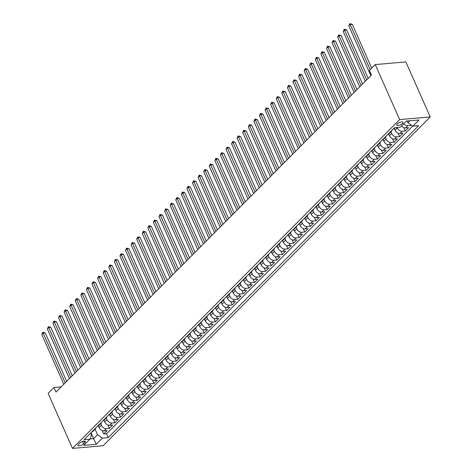 <?xml version="1.0" encoding="UTF-8"?>
<svg xmlns="http://www.w3.org/2000/svg" width="472" height="472" viewBox="0 0 472 472"><rect width="100%" height="100%" fill="white"/><g stroke="black" fill="none" stroke-linecap="round" stroke-linejoin="round"><path stroke-width="0.71" d="M397.235 123.906A3.446 1.257 156.1 0 0 396.734 125.074A3.446 1.257 156.1 0 0 399.194 125.263A3.446 1.257 156.1 0 0 402.527 123.446A3.446 1.257 156.1 0 0 403.035 122.277A3.446 1.257 156.1 0 0 400.569 122.089A3.446 1.257 156.1 0 0 397.235 123.906M399.637 119.599L375.258 64.581L405.855 61.926L430.234 116.944L103.097 445.745L72.493 448.4L399.637 119.599L430.234 116.944M98.424 425.85L99.161 427.514A4.307 2.926 44.9 0 0 104.1 430.895L107.115 430.629L103.763 433.998L102.241 430.552M100.66 423.608L101.397 425.266A4.307 2.926 44.9 0 0 106.33 428.647L109.351 428.387L107.822 424.942M109.351 428.387L112.696 425.018L109.681 425.284A4.307 2.926 44.9 0 1 104.749 421.903L104.011 420.239M109.593 414.628L110.33 416.292A4.307 2.926 44.9 0 0 115.262 419.673L118.283 419.407L114.932 422.776L113.404 419.331M115.174 409.017L115.911 410.681A4.307 2.926 44.9 0 0 120.844 414.062L123.865 413.796L120.513 417.165L118.985 413.72M120.755 403.407L121.493 405.07A4.307 2.926 44.9 0 0 126.425 408.451L129.446 408.186L126.095 411.554L124.567 408.109M126.337 397.796L127.074 399.459A4.307 2.926 44.9 0 0 132.012 402.84L135.027 402.575L131.676 405.944L130.154 402.498M131.924 392.185L132.661 393.849A4.307 2.926 44.9 0 0 137.594 397.229L140.609 396.964L137.263 400.333L135.735 396.887M137.505 386.574L138.243 388.238A4.307 2.926 44.9 0 0 143.175 391.618L146.196 391.353L142.845 394.722L141.317 391.276M143.087 380.963L143.824 382.627A4.307 2.926 44.9 0 0 148.757 386.007L151.778 385.742L148.426 389.111L146.898 385.665M148.668 375.352L149.406 377.016A4.307 2.926 44.9 0 0 154.338 380.397L157.359 380.131L154.008 383.5L152.48 380.054M154.25 369.741L154.987 371.405A4.307 2.926 44.9 0 0 159.925 374.786L162.94 374.52L159.595 377.889L158.067 374.443M159.837 364.13L160.574 365.794A4.307 2.926 44.9 0 0 165.507 369.175L168.522 368.909L165.176 372.278L163.648 368.833M165.418 358.519L166.156 360.183A4.307 2.926 44.9 0 0 171.088 363.564L174.109 363.298L170.758 366.667L169.23 363.222M171 352.908L171.737 354.572A4.307 2.926 44.9 0 0 176.67 357.953L179.69 357.688L176.339 361.056L174.811 357.611M176.581 347.298L177.319 348.961A4.307 2.926 44.9 0 0 182.251 352.342L185.272 352.077L181.921 355.445L180.392 352M182.162 341.687L182.9 343.351A4.307 2.926 44.9 0 0 187.838 346.731L190.853 346.466L187.508 349.835L185.98 346.389M187.75 336.076L188.487 337.74A4.307 2.926 44.9 0 0 193.42 341.12L196.435 340.855L193.089 344.224L191.561 340.778M193.331 330.465L194.069 332.129A4.307 2.926 44.9 0 0 199.001 335.509L202.022 335.244L198.671 338.613L197.143 335.167M198.913 324.854L199.65 326.518A4.307 2.926 44.9 0 0 204.582 329.898L207.603 329.633L204.252 333.002L202.724 329.556M204.494 319.243L205.232 320.907A4.307 2.926 44.9 0 0 210.164 324.288L213.185 324.022L209.833 327.391L208.305 323.945M210.081 313.632L210.813 315.296A4.307 2.926 44.9 0 0 215.751 318.677L218.766 318.411L215.421 321.78L213.893 318.334M215.663 308.021L216.4 309.685A4.307 2.926 44.9 0 0 221.333 313.066L224.347 312.8L221.002 316.169L219.474 312.724M221.244 302.41L221.982 304.074A4.307 2.926 44.9 0 0 226.914 307.455L229.935 307.189L226.584 310.558L225.055 307.113M226.825 296.799L227.563 298.457A4.307 2.926 44.9 0 0 232.495 301.844L235.516 301.578L232.165 304.947L230.637 301.502M232.407 291.183L233.144 292.846A4.307 2.926 44.9 0 0 238.077 296.227L241.098 295.968L237.746 299.337L236.218 295.885M237.994 285.572L238.726 287.236A4.307 2.926 44.9 0 0 243.664 290.616L246.679 290.357L243.334 293.726L241.806 290.274M243.576 279.961L244.313 281.625A4.307 2.926 44.9 0 0 249.245 285.005L252.26 284.746L248.915 288.115L247.387 284.663M249.157 274.35L249.894 276.014A4.307 2.926 44.9 0 0 254.827 279.394L257.848 279.135L254.496 282.504L252.968 279.052M254.738 268.739L255.476 270.403A4.307 2.926 44.9 0 0 260.408 273.784L263.429 273.524L260.078 276.893L258.55 273.441M260.32 263.128L261.057 264.792A4.307 2.926 44.9 0 0 265.99 268.173L269.01 267.913L265.659 271.282L264.131 267.83M265.907 257.517L266.645 259.181A4.307 2.926 44.9 0 0 271.577 262.562L274.592 262.302L271.247 265.671L269.718 262.22M271.488 251.906L272.226 253.57A4.307 2.926 44.9 0 0 277.158 256.951L280.173 256.691L276.828 260.06L275.3 256.609M277.07 246.295L277.807 247.959A4.307 2.926 44.9 0 0 282.74 251.34L285.761 251.08L282.409 254.449L280.881 250.998M282.651 240.685L283.389 242.348A4.307 2.926 44.9 0 0 288.321 245.729L291.342 245.469L287.991 248.838L286.463 245.387M288.233 235.074L288.97 236.737A4.307 2.926 44.9 0 0 293.903 240.118L296.923 239.859L293.572 243.227L292.044 239.776M293.82 229.463L294.558 231.127A4.307 2.926 44.9 0 0 299.49 234.507L302.505 234.248L299.159 237.617L297.631 234.165M299.401 223.852L300.139 225.516A4.307 2.926 44.9 0 0 305.071 228.896L308.092 228.637L304.741 232.006L303.213 228.554M304.983 218.241L305.72 219.905A4.307 2.926 44.9 0 0 310.653 223.285L313.673 223.026L310.322 226.395L308.794 222.943M310.564 212.63L311.302 214.294A4.307 2.926 44.9 0 0 316.234 217.675L319.255 217.415L315.904 220.784L314.376 217.332M316.146 207.019L316.883 208.683A4.307 2.926 44.9 0 0 321.815 212.064L324.836 211.804L321.485 215.167L319.957 211.721M321.733 201.408L322.47 203.072A4.307 2.926 44.9 0 0 327.403 206.453L330.418 206.193L327.072 209.556L325.544 206.111M327.314 195.797L328.052 197.461A4.307 2.926 44.9 0 0 332.984 200.842L336.005 200.582L332.654 203.945L331.126 200.5M332.896 190.186L333.633 191.85A4.307 2.926 44.9 0 0 338.566 195.231L341.586 194.971L338.235 198.334L336.707 194.889M338.477 184.576L339.215 186.239A4.307 2.926 44.9 0 0 344.147 189.62L347.168 189.36L343.817 192.723L342.288 189.278M344.058 178.965L344.796 180.628A4.307 2.926 44.9 0 0 349.734 184.009L352.749 183.75L349.398 187.113L347.876 183.667M349.646 173.354L350.383 175.018A4.307 2.926 44.9 0 0 355.316 178.398L358.331 178.139L354.985 181.502L353.457 178.056M355.227 167.743L355.965 169.407A4.307 2.926 44.9 0 0 360.897 172.787L363.918 172.528L360.567 175.891L359.039 172.445M360.809 162.132L361.546 163.796A4.307 2.926 44.9 0 0 366.478 167.177L369.499 166.917L366.148 170.28L364.62 166.834M366.39 156.521L367.127 158.185A4.307 2.926 44.9 0 0 372.06 161.566L375.081 161.306L371.729 164.669L370.201 161.223M371.971 150.91L372.709 152.574A4.307 2.926 44.9 0 0 377.647 155.955L380.662 155.695L377.311 159.058L375.789 155.612M377.559 145.299L378.296 146.963A4.307 2.926 44.9 0 0 383.229 150.344L386.243 150.084L382.898 153.447L381.37 150.002M383.14 139.688L383.878 141.352A4.307 2.926 44.9 0 0 388.81 144.733L391.831 144.473L388.48 147.836L386.952 144.391M388.721 134.077L389.459 135.741A4.307 2.926 44.9 0 0 394.391 139.122L397.412 138.862L394.061 142.225L392.533 138.78M394.303 128.467L395.04 130.13A4.307 2.926 44.9 0 0 399.973 133.511L402.994 133.251L399.642 136.614L398.114 133.169M401.542 125.953A4.307 2.926 44.9 0 0 405.56 127.9L408.575 127.641L405.224 131.004L403.702 127.558M61.195 386.869L53.979 387.494L56.009 392.079L371.429 75.06L369.393 70.475L375.258 64.581M83.627 443.898L84.854 442.665A3.339 1.221 156.1 0 0 85.344 441.532A3.339 1.221 156.1 0 0 82.954 441.349A3.339 1.221 156.1 0 0 79.727 443.108L78.499 444.341A3.339 1.221 156.1 0 0 78.01 445.474A3.339 1.221 156.1 0 0 80.393 445.656A3.339 1.221 156.1 0 0 83.627 443.898L82.553 441.473M91.002 432.765L93.615 438.659L97.521 434.73L102.453 438.11L108.241 437.609L418.634 125.64L412.847 126.142L418.988 119.971L406.416 121.056L400.274 127.233L394.486 127.735L84.093 439.703L89.881 439.202L91.568 435.249L90.63 433.137M102.453 438.11L96.312 444.282L83.745 445.373L89.881 439.202M397.105 127.505L397.276 127.888L395.04 130.13M390.958 131.841L391.689 133.499L389.459 135.741M385.376 137.452L386.108 139.11L383.878 141.352M379.795 143.063L380.526 144.721L378.296 146.963M374.207 148.674L374.945 150.332L372.709 152.574M368.626 154.285L369.364 155.943L367.127 158.185M363.045 159.896L363.776 161.554L361.546 163.796M357.463 165.507L358.195 167.165L355.965 169.407M351.882 171.118L352.613 172.776L350.383 175.018M346.295 176.729L347.032 178.387L344.796 180.628M340.713 182.339L341.451 183.997L339.215 186.239M335.132 187.95L335.863 189.608L333.633 191.85M329.55 193.561L330.282 195.219L328.052 197.461M323.963 199.172L324.701 200.83L322.47 203.072M318.382 204.783L319.119 206.441L316.883 208.683M312.8 210.394L313.538 212.052L311.302 214.294M307.219 216.005L307.951 217.663L305.72 219.905M301.637 221.616L302.369 223.274L300.139 225.516M296.05 227.227L296.788 228.885L294.558 231.127M290.469 232.838L291.206 234.495L288.97 236.737M284.887 238.448L285.625 240.106L283.389 242.348M279.306 244.059L280.038 245.717L277.807 247.959M273.725 249.67L274.456 251.328L272.226 253.57M268.137 255.281L268.875 256.939L266.645 259.181M262.556 260.892L263.293 262.55L261.057 264.792M256.974 266.503L257.712 268.161L255.476 270.403M251.393 272.114L252.125 273.772L249.894 276.014M245.812 277.725L246.543 279.383L244.313 281.625M240.224 283.336L240.962 284.994L238.726 287.236M234.643 288.947L235.38 290.604L233.144 292.846M229.062 294.558L229.799 296.215L227.563 298.457M223.48 300.168L224.212 301.826L221.982 304.074M217.899 305.779L218.63 307.437L216.4 309.685M212.311 311.39L213.049 313.048L210.813 315.296M206.73 317.001L207.468 318.659L205.232 320.907M201.149 322.612L201.886 324.27L199.65 326.518M195.567 328.223L196.299 329.881L194.069 332.129M189.986 333.834L190.718 335.492L188.487 337.74M184.399 339.445L185.136 341.103L182.9 343.351M178.817 345.056L179.555 346.713L177.319 348.961M173.236 350.666L173.973 352.324L171.737 354.572M167.654 356.277L168.386 357.935L166.156 360.183M162.073 361.888L162.805 363.546L160.574 365.794M156.486 367.499L157.223 369.157L154.987 371.405M150.904 373.11L151.642 374.768L149.406 377.016M145.323 378.721L146.06 380.379L143.824 382.627M139.742 384.332L140.473 385.99L138.243 388.238M134.16 389.943L134.892 391.601L132.661 393.849M128.573 395.554L129.31 397.212L127.074 399.459M122.991 401.165L123.729 402.822L121.493 405.07M117.41 406.776L118.142 408.433L115.911 410.681M111.829 412.386L112.56 414.044L110.33 416.292M106.247 417.997L106.979 419.655L104.749 421.903M103.763 433.998L106.536 433.756L412.699 126.042M403.778 123.711A4.307 2.926 -135.1 0 0 407.79 125.658L410.811 125.393L411.195 125.009M405.224 131.004L402.209 131.269A4.307 2.926 -135.1 0 1 397.276 127.888M399.642 136.614L396.627 136.88A4.307 2.926 -135.1 0 1 391.689 133.499M394.061 142.225L391.04 142.491A4.307 2.926 -135.1 0 1 386.108 139.11M388.48 147.836L385.459 148.102A4.307 2.926 -135.1 0 1 380.526 144.721M382.898 153.447L379.877 153.713A4.307 2.926 -135.1 0 1 374.945 150.332M377.311 159.058L374.296 159.324A4.307 2.926 -135.1 0 1 369.364 155.943M371.729 164.669L368.715 164.934A4.307 2.926 -135.1 0 1 363.776 161.554M366.148 170.28L363.127 170.545A4.307 2.926 -135.1 0 1 358.195 167.165M360.567 175.891L357.546 176.156A4.307 2.926 -135.1 0 1 352.613 172.776M354.985 181.502L351.964 181.767A4.307 2.926 -135.1 0 1 347.032 178.387M349.398 187.113L346.383 187.378A4.307 2.926 -135.1 0 1 341.451 183.997M343.817 192.723L340.802 192.989A4.307 2.926 -135.1 0 1 335.863 189.608M338.235 198.334L335.214 198.6A4.307 2.926 -135.1 0 1 330.282 195.219M332.654 203.945L329.633 204.211A4.307 2.926 -135.1 0 1 324.701 200.83M327.072 209.556L324.052 209.822A4.307 2.926 -135.1 0 1 319.119 206.441M321.485 215.167L318.47 215.433A4.307 2.926 -135.1 0 1 313.538 212.052M315.904 220.784L312.889 221.043A4.307 2.926 -135.1 0 1 307.951 217.663M310.322 226.395L307.301 226.654A4.307 2.926 -135.1 0 1 302.369 223.274M304.741 232.006L301.72 232.265A4.307 2.926 -135.1 0 1 296.788 228.885M299.159 237.617L296.139 237.876A4.307 2.926 -135.1 0 1 291.206 234.495M293.572 243.227L290.557 243.487A4.307 2.926 -135.1 0 1 285.625 240.106M287.991 248.838L284.976 249.098A4.307 2.926 -135.1 0 1 280.038 245.717M282.409 254.449L279.389 254.709A4.307 2.926 -135.1 0 1 274.456 251.328M276.828 260.06L273.807 260.32A4.307 2.926 -135.1 0 1 268.875 256.939M271.247 265.671L268.226 265.931A4.307 2.926 -135.1 0 1 263.293 262.55M265.659 271.282L262.644 271.542A4.307 2.926 -135.1 0 1 257.712 268.161M260.078 276.893L257.063 277.152A4.307 2.926 -135.1 0 1 252.125 273.772M254.496 282.504L251.476 282.763A4.307 2.926 -135.1 0 1 246.543 279.383M248.915 288.115L245.894 288.374A4.307 2.926 -135.1 0 1 240.962 284.994M243.334 293.726L240.313 293.985A4.307 2.926 -135.1 0 1 235.38 290.604M237.746 299.337L234.732 299.596A4.307 2.926 -135.1 0 1 229.799 296.215M232.165 304.947L229.15 305.207A4.307 2.926 -135.1 0 1 224.212 301.826M226.584 310.558L223.563 310.818A4.307 2.926 -135.1 0 1 218.63 307.437M221.002 316.169L217.981 316.429A4.307 2.926 -135.1 0 1 213.049 313.048M215.421 321.78L212.4 322.04A4.307 2.926 -135.1 0 1 207.468 318.659M209.833 327.391L206.819 327.651A4.307 2.926 -135.1 0 1 201.886 324.27M204.252 333.002L201.231 333.262A4.307 2.926 -135.1 0 1 196.299 329.881M198.671 338.613L195.65 338.872A4.307 2.926 -135.1 0 1 190.718 335.492M193.089 344.224L190.068 344.483A4.307 2.926 -135.1 0 1 185.136 341.103M187.508 349.835L184.487 350.094A4.307 2.926 -135.1 0 1 179.555 346.713M181.921 355.445L178.906 355.705A4.307 2.926 -135.1 0 1 173.973 352.324M176.339 361.056L173.318 361.316A4.307 2.926 -135.1 0 1 168.386 357.935M170.758 366.667L167.737 366.927A4.307 2.926 -135.1 0 1 162.805 363.546M165.176 372.278L162.156 372.538A4.307 2.926 -135.1 0 1 157.223 369.157M159.595 377.889L156.574 378.149A4.307 2.926 -135.1 0 1 151.642 374.768M154.008 383.5L150.993 383.76A4.307 2.926 -135.1 0 1 146.06 380.379M148.426 389.111L145.405 389.37A4.307 2.926 -135.1 0 1 140.473 385.99M142.845 394.722L139.824 394.981A4.307 2.926 -135.1 0 1 134.892 391.601M137.263 400.333L134.243 400.592A4.307 2.926 -135.1 0 1 129.31 397.212M131.676 405.944L128.661 406.203A4.307 2.926 -135.1 0 1 123.729 402.822M126.095 411.554L123.08 411.814A4.307 2.926 -135.1 0 1 118.142 408.433M120.513 417.165L117.493 417.425A4.307 2.926 -135.1 0 1 112.56 414.044M114.932 422.776L111.911 423.036A4.307 2.926 -135.1 0 1 106.979 419.655M94.046 429.697A4.307 2.926 44.9 0 0 95.191 429.113A4.307 2.926 44.9 0 0 95.769 427.968M91.816 431.945A4.307 2.926 44.9 0 0 92.954 431.355L95.191 429.113M95.079 429.219L97.521 434.73M53.979 387.494L48.114 393.382L72.493 448.4M89.981 438.972L93.615 438.659L96.312 444.282M407.129 120.997L407.914 122.761L409.908 120.755M106.536 433.756L108.241 437.609M410.811 125.393L410.398 124.46M97.397 426.334A4.307 2.926 44.9 0 0 98.536 425.744L100.772 423.502A4.307 2.926 -135.1 0 1 99.633 424.086M101.356 422.357A4.307 2.926 -135.1 0 1 100.772 423.502M102.979 420.723A4.307 2.926 44.9 0 0 104.123 420.133L106.353 417.891A4.307 2.926 -135.1 0 1 105.215 418.475M106.938 416.746A4.307 2.926 -135.1 0 1 106.353 417.891M108.56 415.112A4.307 2.926 44.9 0 0 109.705 414.522L111.935 412.28A4.307 2.926 -135.1 0 1 110.796 412.864M112.519 411.136A4.307 2.926 -135.1 0 1 111.935 412.28M114.147 409.501A4.307 2.926 44.9 0 0 115.286 408.911L117.522 406.669A4.307 2.926 -135.1 0 1 116.377 407.253M118.1 405.525A4.307 2.926 -135.1 0 1 117.522 406.669M119.729 403.89A4.307 2.926 44.9 0 0 120.867 403.3L123.103 401.058A4.307 2.926 -135.1 0 1 121.959 401.642M123.682 399.914A4.307 2.926 -135.1 0 1 123.103 401.058M125.31 398.279A4.307 2.926 44.9 0 0 126.449 397.689L128.685 395.447A4.307 2.926 -135.1 0 1 127.546 396.032M129.269 394.303A4.307 2.926 -135.1 0 1 128.685 395.447M130.891 392.669A4.307 2.926 44.9 0 0 132.036 392.079L134.266 389.837A4.307 2.926 -135.1 0 1 133.128 390.421M134.85 388.692A4.307 2.926 -135.1 0 1 134.266 389.837M136.473 387.058A4.307 2.926 44.9 0 0 137.618 386.468L139.848 384.226A4.307 2.926 -135.1 0 1 138.709 384.81M140.432 383.081A4.307 2.926 -135.1 0 1 139.848 384.226M142.06 381.447A4.307 2.926 44.9 0 0 143.199 380.857L145.435 378.615A4.307 2.926 -135.1 0 1 144.29 379.199M146.013 377.47A4.307 2.926 -135.1 0 1 145.435 378.615M147.642 375.836A4.307 2.926 44.9 0 0 148.78 375.246L151.016 373.004A4.307 2.926 -135.1 0 1 149.872 373.588M151.595 371.859A4.307 2.926 -135.1 0 1 151.016 373.004M153.223 370.225A4.307 2.926 44.9 0 0 154.368 369.635L156.598 367.393A4.307 2.926 -135.1 0 1 155.459 367.977M157.182 366.248A4.307 2.926 -135.1 0 1 156.598 367.393M158.804 364.614A4.307 2.926 44.9 0 0 159.949 364.024L162.179 361.782A4.307 2.926 -135.1 0 1 161.04 362.366M162.763 360.637A4.307 2.926 -135.1 0 1 162.179 361.782M164.386 359.003A4.307 2.926 44.9 0 0 165.53 358.413L167.761 356.171A4.307 2.926 -135.1 0 1 166.622 356.755M168.345 355.027A4.307 2.926 -135.1 0 1 167.761 356.171M169.973 353.392A4.307 2.926 44.9 0 0 171.112 352.802L173.348 350.56A4.307 2.926 -135.1 0 1 172.203 351.144M173.926 349.416A4.307 2.926 -135.1 0 1 173.348 350.56M175.554 347.781A4.307 2.926 44.9 0 0 176.693 347.191L178.929 344.949A4.307 2.926 -135.1 0 1 177.785 345.533M179.507 343.805A4.307 2.926 -135.1 0 1 178.929 344.949M181.136 342.171A4.307 2.926 44.9 0 0 182.28 341.581L184.511 339.338A4.307 2.926 -135.1 0 1 183.372 339.923M185.095 338.194A4.307 2.926 -135.1 0 1 184.511 339.338M186.717 336.56A4.307 2.926 44.9 0 0 187.862 335.97L190.092 333.728A4.307 2.926 -135.1 0 1 188.953 334.312M190.676 332.583A4.307 2.926 -135.1 0 1 190.092 333.728M192.305 330.949A4.307 2.926 44.9 0 0 193.443 330.359L195.673 328.111A4.307 2.926 -135.1 0 1 194.535 328.701M196.258 326.972A4.307 2.926 -135.1 0 1 195.673 328.111M197.886 325.338A4.307 2.926 44.9 0 0 199.025 324.748L201.261 322.5A4.307 2.926 -135.1 0 1 200.116 323.09M201.839 321.361A4.307 2.926 -135.1 0 1 201.261 322.5M203.467 319.727A4.307 2.926 44.9 0 0 204.606 319.137L206.842 316.889A4.307 2.926 -135.1 0 1 205.698 317.479M207.42 315.75A4.307 2.926 -135.1 0 1 206.842 316.889M209.049 314.116A4.307 2.926 44.9 0 0 210.193 313.526L212.424 311.278A4.307 2.926 -135.1 0 1 211.285 311.868M213.008 310.139A4.307 2.926 -135.1 0 1 212.424 311.278M214.63 308.499A4.307 2.926 44.9 0 0 215.775 307.915L218.005 305.667A4.307 2.926 -135.1 0 1 216.866 306.257M218.589 304.528A4.307 2.926 -135.1 0 1 218.005 305.667M220.218 302.888A4.307 2.926 44.9 0 0 221.356 302.304L223.586 300.056A4.307 2.926 -135.1 0 1 222.448 300.646M224.17 298.918A4.307 2.926 -135.1 0 1 223.586 300.056M225.799 297.277A4.307 2.926 44.9 0 0 226.938 296.693L229.174 294.445A4.307 2.926 -135.1 0 1 228.029 295.035M229.752 293.301A4.307 2.926 -135.1 0 1 229.174 294.445M231.38 291.666A4.307 2.926 44.9 0 0 232.519 291.082L234.755 288.834A4.307 2.926 -135.1 0 1 233.61 289.424M235.333 287.69A4.307 2.926 -135.1 0 1 234.755 288.834M236.962 286.056A4.307 2.926 44.9 0 0 238.106 285.471L240.337 283.224A4.307 2.926 -135.1 0 1 239.198 283.814M240.921 282.079A4.307 2.926 -135.1 0 1 240.337 283.224M242.543 280.445A4.307 2.926 44.9 0 0 243.688 279.861L245.918 277.613A4.307 2.926 -135.1 0 1 244.779 278.203M246.502 276.468A4.307 2.926 -135.1 0 1 245.918 277.613M248.13 274.834A4.307 2.926 44.9 0 0 249.269 274.25L251.499 272.002A4.307 2.926 -135.1 0 1 250.361 272.592M252.083 270.857A4.307 2.926 -135.1 0 1 251.499 272.002M253.712 269.223A4.307 2.926 44.9 0 0 254.85 268.639L257.087 266.391A4.307 2.926 -135.1 0 1 255.942 266.981M257.665 265.246A4.307 2.926 -135.1 0 1 257.087 266.391M259.293 263.612A4.307 2.926 44.9 0 0 260.432 263.028L262.668 260.78A4.307 2.926 -135.1 0 1 261.523 261.37M263.252 259.635A4.307 2.926 -135.1 0 1 262.668 260.78M264.875 258.001A4.307 2.926 44.9 0 0 266.019 257.417L268.249 255.169A4.307 2.926 -135.1 0 1 267.111 255.759M268.833 254.024A4.307 2.926 -135.1 0 1 268.249 255.169M270.456 252.39A4.307 2.926 44.9 0 0 271.601 251.806L273.831 249.558A4.307 2.926 -135.1 0 1 272.692 250.148M274.415 248.414A4.307 2.926 -135.1 0 1 273.831 249.558M276.043 246.779A4.307 2.926 44.9 0 0 277.182 246.195L279.412 243.947A4.307 2.926 -135.1 0 1 278.273 244.537M279.996 242.803A4.307 2.926 -135.1 0 1 279.412 243.947M281.625 241.168A4.307 2.926 44.9 0 0 282.763 240.584L285 238.336A4.307 2.926 -135.1 0 1 283.855 238.926M285.578 237.192A4.307 2.926 -135.1 0 1 285 238.336M287.206 235.557A4.307 2.926 44.9 0 0 288.345 234.973L290.581 232.725A4.307 2.926 -135.1 0 1 289.436 233.315M291.165 231.581A4.307 2.926 -135.1 0 1 290.581 232.725M292.787 229.947A4.307 2.926 44.9 0 0 293.932 229.362L296.162 227.115A4.307 2.926 -135.1 0 1 295.024 227.705M296.746 225.97A4.307 2.926 -135.1 0 1 296.162 227.115M298.369 224.336A4.307 2.926 44.9 0 0 299.513 223.752L301.744 221.504A4.307 2.926 -135.1 0 1 300.605 222.094M302.328 220.359A4.307 2.926 -135.1 0 1 301.744 221.504M303.956 218.725A4.307 2.926 44.9 0 0 305.095 218.141L307.325 215.893A4.307 2.926 -135.1 0 1 306.186 216.483M307.909 214.748A4.307 2.926 -135.1 0 1 307.325 215.893M309.538 213.114A4.307 2.926 44.9 0 0 310.676 212.53L312.912 210.282A4.307 2.926 -135.1 0 1 311.768 210.872M313.491 209.137A4.307 2.926 -135.1 0 1 312.912 210.282M315.119 207.503A4.307 2.926 44.9 0 0 316.258 206.919L318.494 204.671A4.307 2.926 -135.1 0 1 317.349 205.261M319.078 203.526A4.307 2.926 -135.1 0 1 318.494 204.671M320.7 201.892A4.307 2.926 44.9 0 0 321.845 201.308L324.075 199.06A4.307 2.926 -135.1 0 1 322.937 199.65M324.659 197.915A4.307 2.926 -135.1 0 1 324.075 199.06M326.282 196.281A4.307 2.926 44.9 0 0 327.426 195.697L329.657 193.449A4.307 2.926 -135.1 0 1 328.518 194.039M330.241 192.305A4.307 2.926 -135.1 0 1 329.657 193.449M331.869 190.67A4.307 2.926 44.9 0 0 333.008 190.086L335.238 187.838A4.307 2.926 -135.1 0 1 334.099 188.428M335.822 186.694A4.307 2.926 -135.1 0 1 335.238 187.838M337.451 185.059A4.307 2.926 44.9 0 0 338.589 184.475L340.825 182.227A4.307 2.926 -135.1 0 1 339.681 182.817M341.403 181.083A4.307 2.926 -135.1 0 1 340.825 182.227M343.032 179.448A4.307 2.926 44.9 0 0 344.171 178.858L346.407 176.617A4.307 2.926 -135.1 0 1 345.262 177.207M346.991 175.472A4.307 2.926 -135.1 0 1 346.407 176.617M348.613 173.838A4.307 2.926 44.9 0 0 349.758 173.248L351.988 171.006A4.307 2.926 -135.1 0 1 350.849 171.596M352.572 169.861A4.307 2.926 -135.1 0 1 351.988 171.006M354.195 168.227A4.307 2.926 44.9 0 0 355.339 167.637L357.569 165.395A4.307 2.926 -135.1 0 1 356.431 165.985M358.154 164.25A4.307 2.926 -135.1 0 1 357.569 165.395M359.782 162.616A4.307 2.926 44.9 0 0 360.921 162.026L363.157 159.784A4.307 2.926 -135.1 0 1 362.012 160.374M363.735 158.639A4.307 2.926 -135.1 0 1 363.157 159.784M365.363 157.005A4.307 2.926 44.9 0 0 366.502 156.415L368.738 154.173A4.307 2.926 -135.1 0 1 367.594 154.763M369.316 153.028A4.307 2.926 -135.1 0 1 368.738 154.173M370.945 151.394A4.307 2.926 44.9 0 0 372.083 150.804L374.32 148.562A4.307 2.926 -135.1 0 1 373.175 149.152M374.904 147.417A4.307 2.926 -135.1 0 1 374.32 148.562M376.526 145.783A4.307 2.926 44.9 0 0 377.671 145.193L379.901 142.951A4.307 2.926 -135.1 0 1 378.762 143.541M380.485 141.806A4.307 2.926 -135.1 0 1 379.901 142.951M382.108 140.172A4.307 2.926 44.9 0 0 383.252 139.582L385.482 137.34A4.307 2.926 -135.1 0 1 384.344 137.93M386.067 136.196A4.307 2.926 -135.1 0 1 385.482 137.34M387.695 134.561A4.307 2.926 44.9 0 0 388.834 133.971L391.07 131.729A4.307 2.926 -135.1 0 1 389.925 132.319M391.648 130.585A4.307 2.926 -135.1 0 1 391.07 131.729M393.276 128.95A4.307 2.926 44.9 0 0 394.415 128.36L395.093 127.682M412.847 126.142L407.914 122.761M66.688 381.346L45.229 332.919L43.159 333.102L65.201 382.839M41.766 334.506L42.834 332.276L43.159 333.102L41.766 334.506L63.809 384.243M42.834 332.276L45.229 332.919M72.269 375.736L50.811 327.308L48.746 327.491L70.782 377.228M47.347 328.896L48.415 326.665L48.746 327.491L47.347 328.896L69.39 378.632M48.415 326.665L50.811 327.308M77.85 370.125L56.392 321.697L54.327 321.88L76.37 371.617M52.929 323.285L53.997 321.054L54.327 321.88L52.929 323.285L74.971 373.022M53.997 321.054L56.392 321.697M83.438 364.514L61.974 316.087L59.909 316.269L81.951 366.007M58.51 317.674L59.584 315.443L59.909 316.269L58.51 317.674L80.553 367.411M59.584 315.443L61.974 316.087M89.019 358.903L67.561 310.476L65.49 310.659L87.532 360.396M64.098 312.063L65.165 309.833L65.49 310.659L64.098 312.063L86.134 361.8M65.165 309.833L67.561 310.476M94.601 353.292L73.142 304.865L71.071 305.048L93.114 354.785M69.679 306.446L70.747 304.222L71.071 305.048L69.679 306.446L91.721 356.189M70.747 304.222L73.142 304.865M100.182 347.681L78.724 299.254L76.659 299.437L98.695 349.174M75.26 300.835L76.328 298.611L76.659 299.437L75.26 300.835L97.303 350.578M76.328 298.611L78.724 299.254M105.763 342.07L84.305 293.643L82.24 293.826L104.282 343.563M80.842 295.224L81.91 293L82.24 293.826L80.842 295.224L102.884 344.967M81.91 293L84.305 293.643M111.351 336.459L89.886 288.032L87.821 288.215L109.864 337.952M86.423 289.613L87.497 287.389L87.821 288.215L86.423 289.613L108.466 339.356M87.497 287.389L89.886 288.032M116.932 330.848L95.474 282.421L93.403 282.604L115.445 332.341M92.01 284.002L93.078 281.778L93.403 282.604L92.01 284.002L114.047 333.745M93.078 281.778L95.474 282.421M122.513 325.237L101.055 276.81L98.984 276.993L121.027 326.73M97.592 278.392L98.66 276.167L98.984 276.993L97.592 278.392L119.634 328.134M98.66 276.167L101.055 276.81M128.095 319.627L106.637 271.199L104.572 271.382L126.608 321.119M103.173 272.781L104.241 270.556L104.572 271.382L103.173 272.781L125.216 322.523M104.241 270.556L106.637 271.199M133.676 314.016L112.218 265.588L110.153 265.771L132.195 315.508M108.755 267.17L109.823 264.945L110.153 265.771L108.755 267.17L130.797 316.913M109.823 264.945L112.218 265.588M139.264 308.405L117.799 259.978L115.734 260.16L137.777 309.897M114.336 261.559L115.41 259.334L115.734 260.16L114.336 261.559L136.379 311.302M115.41 259.334L117.799 259.978M144.845 302.794L123.387 254.367L121.316 254.55L143.358 304.287M119.923 255.948L120.991 253.724L121.316 254.55L119.923 255.948L141.96 305.691M120.991 253.724L123.387 254.367M150.426 297.183L128.968 248.756L126.897 248.939L148.94 298.676M125.505 250.337L126.573 248.113L126.897 248.939L125.505 250.337L147.547 300.08M126.573 248.113L128.968 248.756M156.008 291.572L134.549 243.145L132.484 243.328L154.521 293.065M131.086 244.726L132.154 242.502L132.484 243.328L131.086 244.726L153.129 294.469M132.154 242.502L134.549 243.145M161.589 285.961L140.131 237.534L138.066 237.717L160.108 287.454M136.668 239.115L137.735 236.891L138.066 237.717L136.668 239.115L158.71 288.852M137.735 236.891L140.131 237.534M167.177 280.35L145.712 231.923L143.647 232.106L165.69 281.843M142.249 233.504L143.323 231.28L143.647 232.106L142.249 233.504L164.291 283.241M143.323 231.28L145.712 231.923M172.758 274.739L151.3 226.312L149.229 226.495L171.271 276.232M147.836 227.893L148.904 225.669L149.229 226.495L147.836 227.893L169.873 277.63M148.904 225.669L151.3 226.312M178.339 269.128L156.881 220.701L154.81 220.884L176.852 270.621M153.418 222.282L154.486 220.058L154.81 220.884L153.418 222.282L175.46 272.019M154.486 220.058L156.881 220.701M183.921 263.518L162.462 215.09L160.397 215.267L182.434 265.01M158.999 216.672L160.067 214.447L160.397 215.267L158.999 216.672L181.042 266.409M160.067 214.447L162.462 215.09M189.502 257.907L168.044 209.48L165.979 209.656L188.021 259.399M164.58 211.061L165.648 208.836L165.979 209.656L164.58 211.061L186.623 260.798M165.648 208.836L168.044 209.48M195.089 252.296L173.625 203.869L171.56 204.046L193.603 253.788M170.168 205.45L171.236 203.225L171.56 204.046L170.168 205.45L192.204 255.187M171.236 203.225L173.625 203.869M200.671 246.685L179.212 198.258L177.142 198.435L199.184 248.178M175.749 199.839L176.817 197.615L177.142 198.435L175.749 199.839L197.786 249.576M176.817 197.615L179.212 198.258M206.252 241.074L184.794 192.647L182.723 192.824L204.765 242.567M181.331 194.228L182.398 192.004L182.723 192.824L181.331 194.228L203.373 243.965M182.398 192.004L184.794 192.647M211.834 235.463L190.375 187.036L188.31 187.213L210.347 236.956M186.912 188.617L187.98 186.393L188.31 187.213L186.912 188.617L208.954 238.354M187.98 186.393L190.375 187.036M217.415 229.852L195.957 181.425L193.892 181.602L215.934 231.345M192.493 183.006L193.567 180.782L193.892 181.602L192.493 183.006L214.536 232.743M193.567 180.782L195.957 181.425M223.002 224.241L201.544 175.814L199.473 175.991L221.515 225.734M198.081 177.395L199.149 175.171L199.473 175.991L198.081 177.395L220.117 227.132M199.149 175.171L201.544 175.814M228.584 218.63L207.125 170.203L205.054 170.38L227.097 220.123M203.662 171.784L204.73 169.56L205.054 170.38L203.662 171.784L225.699 221.521M204.73 169.56L207.125 170.203M234.165 213.014L212.707 164.592L210.636 164.769L232.678 214.512M209.243 166.173L210.311 163.949L210.636 164.769L209.243 166.173L231.286 215.91M210.311 163.949L212.707 164.592M239.746 207.403L218.288 158.981L216.223 159.158L238.26 208.901M214.825 160.563L215.893 158.338L216.223 159.158L214.825 160.563L236.867 210.3M215.893 158.338L218.288 158.981M245.328 201.792L223.87 153.37L221.805 153.547L243.847 203.29M220.406 154.952L221.48 152.727L221.805 153.547L220.406 154.952L242.449 204.689M221.48 152.727L223.87 153.37M250.915 196.181L229.457 147.76L227.386 147.937L249.428 197.674M225.994 149.341L227.061 147.111L227.386 147.937L225.994 149.341L248.03 199.078M227.061 147.111L229.457 147.76M256.497 190.57L235.038 142.149L232.967 142.326L255.01 192.063M231.575 143.73L232.643 141.5L232.967 142.326L231.575 143.73L253.612 193.467M232.643 141.5L235.038 142.149M262.078 184.959L240.62 136.538L238.549 136.715L260.591 186.452M237.156 138.119L238.224 135.889L238.549 136.715L237.156 138.119L259.199 187.856M238.224 135.889L240.62 136.538M267.659 179.348L246.201 130.927L244.136 131.104L266.173 180.841M242.738 132.508L243.806 130.278L244.136 131.104L242.738 132.508L264.78 182.245M243.806 130.278L246.201 130.927M273.241 173.737L251.782 125.316L249.717 125.493L271.76 175.23M248.319 126.897L249.393 124.667L249.717 125.493L248.319 126.897L270.362 176.634M249.393 124.667L251.782 125.316M278.828 168.126L257.37 119.705L255.299 119.882L277.341 169.619M253.906 121.286L254.974 119.056L255.299 119.882L253.906 121.286L275.943 171.023M254.974 119.056L257.37 119.705M284.409 162.515L262.951 114.094L260.88 114.271L282.923 164.008M259.488 115.675L260.556 113.445L260.88 114.271L259.488 115.675L281.53 165.412M260.556 113.445L262.951 114.094M289.991 156.905L268.533 108.483L266.468 108.66L288.504 158.397M265.069 110.064L266.137 107.834L266.468 108.66L265.069 110.064L287.112 159.802M266.137 107.834L268.533 108.483M295.572 151.294L274.114 102.872L272.049 103.049L294.085 152.786M270.651 104.454L271.719 102.223L272.049 103.049L270.651 104.454L292.693 154.191M271.719 102.223L274.114 102.872M301.154 145.683L279.695 97.261L277.63 97.439L299.673 147.175M276.232 98.843L277.306 96.612L277.63 97.439L276.232 98.843L298.274 148.58M277.306 96.612L279.695 97.261M306.741 140.072L285.283 91.651L283.212 91.828L305.254 141.565M281.819 93.232L282.887 91.002L283.212 91.828L281.819 93.232L303.856 142.969M282.887 91.002L285.283 91.651M312.322 134.461L290.864 86.04L288.793 86.217L310.836 135.954M287.401 87.621L288.469 85.391L288.793 86.217L287.401 87.621L309.443 137.358M288.469 85.391L290.864 86.04M317.904 128.85L296.445 80.429L294.38 80.606L316.417 130.343M292.982 82.01L294.05 79.78L294.38 80.606L292.982 82.01L315.025 131.747M294.05 79.78L296.445 80.429M323.485 123.239L302.027 74.818L299.962 74.995L321.998 124.732M298.564 76.399L299.632 74.169L299.962 74.995L298.564 76.399L320.606 126.136M299.632 74.169L302.027 74.818M329.067 117.628L307.608 69.207L305.543 69.384L327.586 119.121M304.145 70.788L305.219 68.558L305.543 69.384L304.145 70.788L326.187 120.525M305.219 68.558L307.608 69.207M334.654 112.017L313.196 63.596L311.125 63.773L333.167 113.51M309.732 65.177L310.8 62.947L311.125 63.773L309.732 65.177L331.769 114.914M310.8 62.947L313.196 63.596M340.235 106.406L318.777 57.985L316.706 58.162L338.748 107.899M315.314 59.566L316.382 57.336L316.706 58.162L315.314 59.566L337.356 109.303M316.382 57.336L318.777 57.985M345.817 100.796L324.358 52.374L322.293 52.551L344.33 102.288M320.895 53.956L321.963 51.725L322.293 52.551L320.895 53.956L342.938 103.692M321.963 51.725L324.358 52.374M351.398 95.185L329.94 46.763L327.875 46.94L349.911 96.677M326.476 48.345L327.544 46.114L327.875 46.94L326.476 48.345L348.519 98.082M327.544 46.114L329.94 46.763M356.979 89.574L335.521 41.152L333.456 41.329L355.499 91.066M332.058 42.734L333.132 40.504L333.456 41.329L332.058 42.734L354.1 92.471M333.132 40.504L335.521 41.152M362.567 83.963L341.108 35.542L339.038 35.719L361.08 85.456M337.645 37.123L338.713 34.893L339.038 35.719L337.645 37.123L359.682 86.86M338.713 34.893L341.108 35.542M368.148 78.352L346.69 29.931L344.619 30.108L366.661 79.845M343.227 31.512L344.294 29.282L344.619 30.108L343.227 31.512L365.269 81.249M344.294 29.282L346.69 29.931M371.7 68.157L352.271 24.32L350.206 24.497L370.213 69.649M348.808 25.901L349.876 23.671L350.206 24.497L348.808 25.901L370.85 75.638M349.876 23.671L352.271 24.32M101.397 425.266L99.161 427.514M106.33 428.647L104.1 430.895M407.79 125.658L405.56 127.9M402.209 131.269L399.973 133.511M396.627 136.88L394.391 139.122M391.04 142.491L388.81 144.733M385.459 148.102L383.229 150.344M379.877 153.713L377.647 155.955M374.296 159.324L372.06 161.566M368.715 164.934L366.478 167.177M363.127 170.545L360.897 172.787M357.546 176.156L355.316 178.398M351.964 181.767L349.734 184.009M346.383 187.378L344.147 189.62M340.802 192.989L338.566 195.231M335.214 198.6L332.984 200.842M329.633 204.211L327.403 206.453M324.052 209.822L321.815 212.064M318.47 215.433L316.234 217.675M312.889 221.043L310.653 223.285M307.301 226.654L305.071 228.896M301.72 232.265L299.49 234.507M296.139 237.876L293.903 240.118M290.557 243.487L288.321 245.729M284.976 249.098L282.74 251.34M279.389 254.709L277.158 256.951M273.807 260.32L271.577 262.562M268.226 265.931L265.99 268.173M262.644 271.542L260.408 273.784M257.063 277.152L254.827 279.394M251.476 282.763L249.245 285.005M245.894 288.374L243.664 290.616M240.313 293.985L238.077 296.227M234.732 299.596L232.495 301.844M229.15 305.207L226.914 307.455M223.563 310.818L221.333 313.066M217.981 316.429L215.751 318.677M212.4 322.04L210.164 324.288M206.819 327.651L204.582 329.898M201.231 333.262L199.001 335.509M195.65 338.872L193.42 341.12M190.068 344.483L187.838 346.731M184.487 350.094L182.251 352.342M178.906 355.705L176.67 357.953M173.318 361.316L171.088 363.564M167.737 366.927L165.507 369.175M162.156 372.538L159.925 374.786M156.574 378.149L154.338 380.397M150.993 383.76L148.757 386.007M145.405 389.37L143.175 391.618M139.824 394.981L137.594 397.229M134.243 400.592L132.012 402.84M128.661 406.203L126.425 408.451M123.08 411.814L120.844 414.062M117.493 417.425L115.262 419.673M111.911 423.036L109.681 425.284M84.175 441.137L84.854 442.665"/></g></svg>
